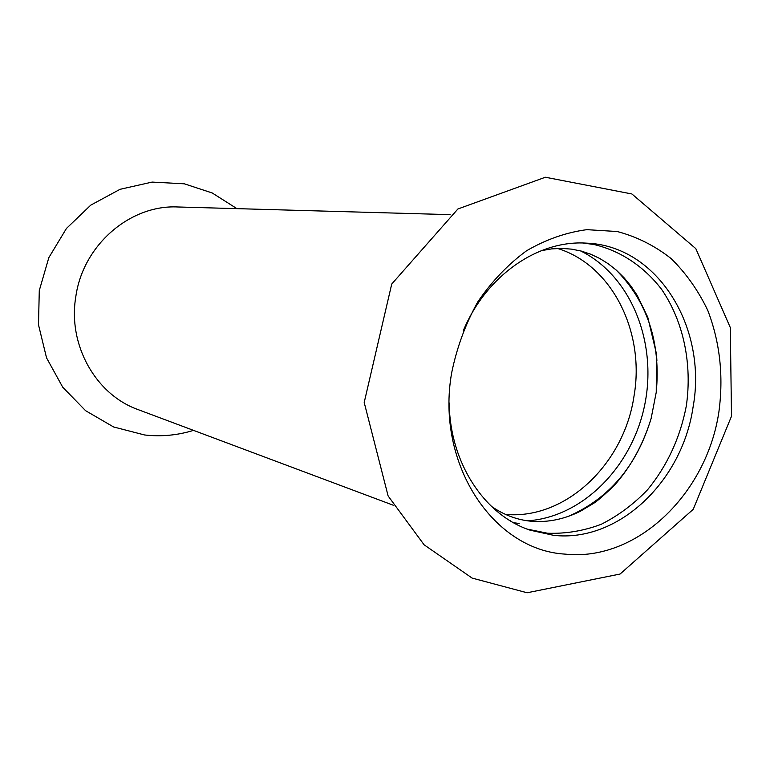 <?xml version="1.0" encoding="UTF-8"?>
<svg xmlns="http://www.w3.org/2000/svg" width="770" height="770" viewBox="0 0 770 770"><rect width="100%" height="100%" fill="white"/><g stroke="black" fill="none" stroke-linecap="round" stroke-linejoin="round"><path stroke-width="1.16" d="M718.92 411.7C723.665 376.087 719.96 342.342 707.803 310.474C698.284 290.55 686.06 273.244 671.113 258.566C654.846 245.755 636.896 236.746 617.271 231.529L586.846 229.662C566.075 232.424 545.978 239.48 526.526 250.799C507.95 264.447 491.683 281.502 477.737 301.956C465.532 323.939 456.841 347.559 451.672 372.805C435.522 463.617 493.195 550.165 565.161 554.121C636.819 561.792 706.879 493.772 718.92 411.7M656.906 360.966L656.618 355.759M527.681 520.828C583.256 517.007 632.93 465.85 644.962 403.644C657.272 341.485 630.563 275.381 580.522 250.885M509.653 520.433L510.722 520.549M519.134 523.446L513.561 522.734M616.106 269.962C647.493 301.878 660.872 342.631 656.252 392.228L651.122 418.476C636.694 466.148 608.926 498.854 567.827 516.574M583.111 243.022L594.036 244.533C620.736 250.837 644.182 266.593 661.709 289.501C683.568 321.552 692.365 364.114 686.311 405.973C680.179 437.716 667.311 465.59 647.685 489.614C633.787 504.119 618.329 515.669 601.303 524.264C583.699 530.905 565.748 533.889 547.47 533.225L527.113 529.086M449.199 402.903C449.786 462.703 484.272 515.005 530.116 530.184L553.601 535.333C618.368 542.696 682.191 481.529 693.048 407.253C707.707 327.568 657.551 245.486 586.307 243.137C538.134 239.903 486.467 275.333 463.367 330.503M450.103 214.647L177.783 206.976C130.188 204.579 82.996 244.985 75.816 296.623C67.596 344.97 95.836 394.673 138.109 409.611L393.22 505.207M505.486 514.408C565.613 519.962 624.104 464.021 634.008 396.117C645.27 332.188 612.131 265.13 557.557 248.46M527.113 592.765L620.062 574.045L693.231 509.316L731.5 416.224L730.307 327.577L695.82 248.643L631.91 193.973L545.372 177.235L457.9 208.988L391.728 284.043L364.2 402.479L388.119 495.967L424.097 544.794L472.106 578.077L527.113 592.765M656.252 392.228L656.367 353.401L647.763 317.211L637.175 295.333L630.899 286.026L623.941 277.623L616.375 270.193L608.252 263.773L599.666 258.431L590.657 254.187L581.292 251.078L571.619 249.143L561.715 248.412L551.618 248.893L541.406 250.635M491.347 506.304C503.84 514.976 517.199 519.962 531.425 521.251C547.884 522.609 564.227 519.259 580.465 511.213L593.882 503.185C596.875 501.405 603.526 495.649 613.863 485.928C630.717 467.092 643.133 444.608 651.122 418.476M193.511 430.372C177.552 435.31 161.248 436.84 144.587 434.973L113.575 426.955L85.605 410.689L62.726 387.214L46.537 357.838L38.5 324.805L39.28 290.569L48.828 257.652L66.441 228.459L90.793 205.118L120.072 189.305L152.094 182.086L184.338 183.818L212.222 192.972L236.919 208.641"/></g></svg>
